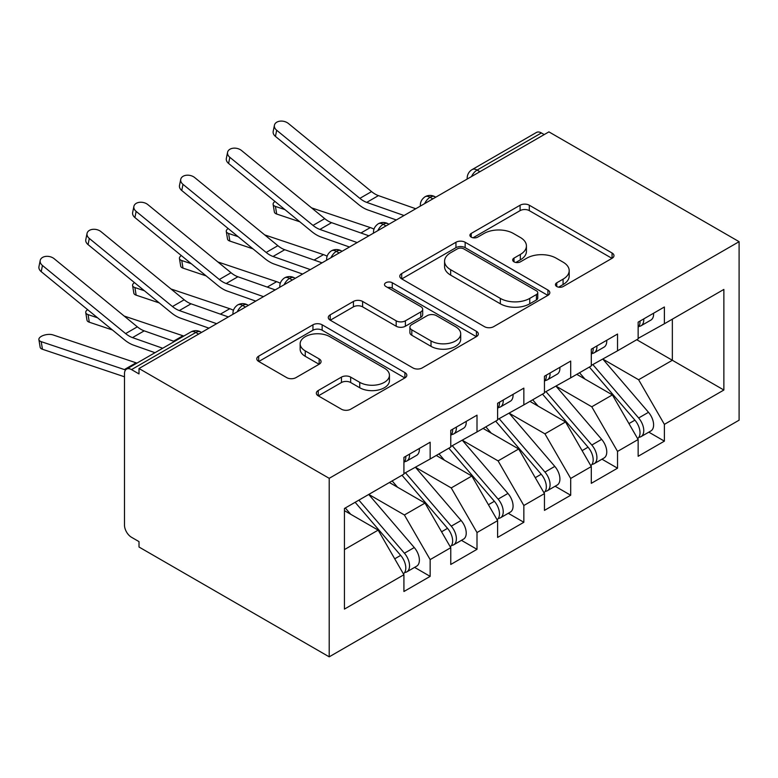 <?xml version="1.0" encoding="UTF-8"?>
<svg xmlns="http://www.w3.org/2000/svg" width="778" height="778" viewBox="0 0 778 778"><rect width="100%" height="100%" fill="white"/><g stroke="black" fill="none" stroke-linecap="round" stroke-linejoin="round"><path stroke-width="1.17" d="M556.766 286.518A4.551 2.626 0 0 0 563.204 286.518L612.062 258.306A6.506 3.754 0 0 0 613.968 255.651A6.506 3.754 0 0 0 612.062 252.996L529.293 205.217A6.506 3.754 0 0 0 520.103 205.217L471.244 233.419A4.551 2.626 0 0 0 469.912 235.277A4.551 2.626 0 0 0 471.244 237.134A4.551 2.626 0 0 0 477.682 237.134L484.004 233.488A20.811 12.01 0 0 1 513.431 233.488L520.326 237.465A20.811 12.01 0 0 1 526.424 245.965A20.811 12.01 0 0 1 520.326 254.455L514.005 258.111A4.551 2.626 0 0 0 512.673 259.969A4.551 2.626 0 0 0 514.005 261.826A4.551 2.626 0 0 0 520.443 261.826L526.764 258.179A20.811 12.01 0 0 1 556.192 258.179L563.087 262.157A20.811 12.01 0 0 1 569.185 270.656A20.811 12.01 0 0 1 563.087 279.146L556.766 282.803A4.551 2.626 0 0 0 555.434 284.66A4.551 2.626 0 0 0 556.766 286.518L556.766 282.803M318.241 390.517A6.506 3.754 0 0 0 316.335 393.172A6.506 3.754 0 0 0 318.241 395.827L341.464 409.228A6.506 3.754 0 0 0 350.654 409.228L404.91 377.904A6.506 3.754 0 0 0 406.816 375.249A6.506 3.754 0 0 0 404.91 372.594L322.15 324.805A6.506 3.754 0 0 0 312.951 324.805L258.695 356.139A6.506 3.754 0 0 0 256.789 358.794A6.506 3.754 0 0 0 258.695 361.449L286.742 377.641A6.506 3.754 0 0 0 295.941 377.641L319.155 364.23A6.506 3.754 0 0 0 321.061 361.576A6.506 3.754 0 0 0 319.155 358.921L305.248 350.888A17.398 10.046 0 0 1 300.152 343.788A17.398 10.046 0 0 1 310.889 334.511A17.398 10.046 0 0 1 329.853 336.689L384.342 368.15A17.398 10.046 0 0 1 389.438 375.249A17.398 10.046 0 0 1 378.691 384.526A17.398 10.046 0 0 1 359.737 382.348L350.654 377.106A6.506 3.754 0 0 0 341.464 377.106L318.241 390.517L318.241 395.827M548.908 131.871L739.1 241.676L329.201 478.324L139.009 368.519L548.908 131.871M484.461 326.663A6.506 3.754 0 0 0 493.66 326.663L547.916 295.339A6.506 3.754 0 0 0 549.822 292.684A6.506 3.754 0 0 0 547.916 290.029L465.147 242.25A6.506 3.754 0 0 0 455.957 242.25L401.701 273.574A6.506 3.754 0 0 0 399.795 276.229A6.506 3.754 0 0 0 401.701 278.884L484.461 326.663M387.648 287.5A4.551 2.626 0 0 1 392.268 288.142L392.268 282.735L476.418 331.311A6.506 3.754 0 0 1 478.324 333.966A6.506 3.754 0 0 1 476.418 336.621L422.162 367.945A6.506 3.754 0 0 1 412.962 367.945L330.193 320.166L330.193 314.857A6.506 3.754 0 0 0 328.287 317.512A6.506 3.754 0 0 0 330.193 320.166M330.193 314.857L353.416 301.446A6.506 3.754 0 0 1 362.616 301.446L396.177 320.828A6.506 3.754 0 0 0 405.377 320.828L420.781 311.929A6.506 3.754 0 0 0 422.687 309.274A6.506 3.754 0 0 0 420.781 306.62L385.83 286.45A4.551 2.626 0 0 1 384.497 284.592A4.551 2.626 0 0 1 387.308 282.161A4.551 2.626 0 0 1 392.268 282.735M139.009 368.519L139.009 373.926L131.521 369.599A9.939 5.738 -120 0 0 126.551 369.112A9.939 5.738 -120 0 0 124.49 373.664L124.49 525.121A9.939 5.738 -120 0 0 131.521 537.287L139.009 541.614L139.009 547.022L329.201 656.836L329.201 478.324M329.201 656.836L739.1 420.178L739.1 241.676M636.744 339.714L723.871 390.021L723.871 289.416L664.383 323.765L664.383 306.989L638.145 322.141L638.145 338.907L617.538 350.81L617.538 334.034L591.299 349.186L591.299 365.952L570.692 377.855L570.692 361.08L544.454 376.231L544.454 392.997L523.847 404.9L523.847 388.125L497.609 403.276L497.609 420.042L477.002 431.946L477.002 415.17L450.763 430.322L450.763 447.087L430.156 458.991L430.156 442.225L403.918 457.367L403.918 474.133L344.43 508.481L344.43 609.096L403.918 574.748L378.157 530.119L344.43 510.65M723.871 390.021L664.383 424.37L638.621 379.742L603.018 359.193M648.813 432.15L664.383 441.145L664.383 424.37M664.383 441.145L638.145 456.287L638.145 439.521L617.538 451.415L591.776 406.787L556.173 386.238M601.968 459.195L617.538 468.191L617.538 451.415M617.538 468.191L591.299 483.333L591.299 466.567L570.692 478.46L544.931 433.842L509.327 413.283M555.122 486.24L570.692 495.236L570.692 478.46M570.692 495.236L544.454 510.378L544.454 493.612L523.847 505.505L498.085 460.887L462.482 440.329M508.277 513.285L523.847 522.281L523.847 505.505M523.847 522.281L497.609 537.423L497.609 520.657L477.002 532.551L451.24 487.932L415.637 467.374M461.432 540.331L477.002 549.326L477.002 532.551M477.002 549.326L450.763 564.468L450.763 547.702L430.156 559.606L404.395 514.978L368.791 494.419M414.586 567.376L430.156 576.372L430.156 559.606M430.156 576.372L403.918 591.513L403.918 574.748M403.918 473.598L430.156 458.991M344.43 549.599L378.157 530.119M450.763 446.553L477.002 431.946M404.395 514.978L425.002 503.074L389.399 482.516M450.763 547.702L425.002 503.074M497.609 419.507L523.847 404.9M451.24 487.932L471.847 476.029L436.244 455.47M497.609 520.657L471.847 476.029M544.454 392.452L570.692 377.855M498.085 460.887L518.693 448.984L483.089 428.425M544.454 493.612L518.693 448.984M591.299 365.407L617.538 350.81M544.931 433.842L565.538 421.939L529.935 401.38M591.299 466.567L565.538 421.939M544.221 134.575L541.41 132.95L477.118 170.071L479.929 171.695M471.497 176.567A9.939 5.738 120 0 1 477.118 170.071A9.939 5.738 60 0 0 472.149 169.575L536.441 132.454A9.939 5.738 60 0 1 541.41 132.95M638.145 338.362L664.383 323.765M638.621 379.742L672.348 360.272L672.348 319.165L723.871 289.416M591.776 406.787L612.383 394.893L576.78 374.335M638.145 439.521L612.383 394.893M432.85 198.876L430.039 197.252A9.939 5.738 -120 0 0 425.07 196.756A9.939 5.738 -120 0 0 424.953 196.834C421.861 199.08 420.315 201.881 420.334 205.227A9.939 5.738 0 0 0 420.431 206.044M386.005 225.921L383.194 224.297A9.939 5.738 -120 0 0 378.225 223.811A9.939 5.738 -120 0 0 378.108 223.879C375.015 226.126 373.469 228.927 373.489 232.272A9.939 5.738 0 0 0 373.586 233.089M339.159 252.967L336.349 251.343A9.939 5.738 -120 0 0 331.379 250.856A9.939 5.738 -120 0 0 331.263 250.924C328.17 253.181 326.624 255.972 326.643 259.317A9.939 5.738 0 0 0 326.741 260.134M292.314 280.012L289.504 278.388A9.939 5.738 -120 0 0 284.534 277.902A9.939 5.738 -120 0 0 284.417 277.97C281.325 280.226 279.779 283.017 279.798 286.362A9.939 5.738 0 0 0 279.895 287.179M245.469 307.057L242.658 305.433A9.939 5.738 -120 0 0 237.689 304.947A9.939 5.738 -120 0 0 237.572 305.015C234.479 307.271 232.933 310.072 232.953 313.408A9.939 5.738 0 0 0 233.05 314.224M558.585 287.16L563.087 284.554A20.811 12.01 0 0 0 569.185 276.064L569.185 270.656M526.424 245.965L526.424 251.372A20.811 12.01 0 0 1 520.326 259.871L515.824 262.468M611.975 258.354L529.293 210.624A6.506 3.754 0 0 0 520.103 210.624L473.063 237.776M547.829 295.387L465.147 247.657A6.506 3.754 0 0 0 455.957 247.657L401.779 278.932M536.421 294.541A4.551 2.626 0 0 0 537.754 292.684A4.551 2.626 0 0 0 536.421 290.826L463.776 248.882A4.551 2.626 0 0 0 457.338 248.882L450.666 252.733A20.811 12.01 0 0 0 444.569 261.233A20.811 12.01 0 0 0 450.666 269.723L500.332 298.392A20.811 12.01 0 0 0 529.76 298.392L536.421 294.541L536.421 299.958A4.551 2.626 0 0 0 537.754 298.1L537.754 292.684M444.569 261.233L444.569 266.64A20.811 12.01 0 0 0 450.666 275.13L450.666 269.723M536.421 299.958L529.76 303.799A20.811 12.01 0 0 1 500.332 303.799L450.666 275.13M330.28 320.215L353.416 306.853L353.416 301.446M422.687 309.274L422.687 314.691A6.506 3.754 0 0 1 420.781 317.346L405.377 326.235A6.506 3.754 0 0 1 396.177 326.235L362.616 306.853A6.506 3.754 0 0 0 353.416 306.853M392.268 288.142L476.331 336.67M431.012 340.939A17.398 10.046 0 0 0 449.966 343.117A17.398 10.046 0 0 0 460.702 333.84A17.398 10.046 0 0 0 455.607 326.731L436.409 315.654A6.506 3.754 0 0 0 427.219 315.654L411.815 324.543A6.506 3.754 0 0 0 409.909 327.198A6.506 3.754 0 0 0 411.815 329.853L431.012 340.939L431.012 346.346A17.398 10.046 0 0 0 449.966 348.525A17.398 10.046 0 0 0 460.702 339.247L460.702 333.84M409.909 327.198L409.909 332.605A6.506 3.754 0 0 0 411.815 335.26L411.815 329.853M431.012 346.346L411.815 335.26M389.438 375.249L389.438 380.656A17.398 10.046 0 0 1 378.691 389.934A17.398 10.046 0 0 1 359.737 387.755L350.654 382.513A6.506 3.754 0 0 0 341.464 382.513L318.328 395.876M300.152 343.788L300.152 349.196A17.398 10.046 0 0 0 305.248 356.305L305.248 350.888M319.077 364.279L305.248 356.305M404.832 377.952L322.15 330.222A6.506 3.754 0 0 0 312.951 330.222L258.782 361.498M593.118 364.901L638.65 417.99A13.245 7.654 60 0 1 643.766 430.584A13.245 7.654 60 0 1 641.023 436.643L650.865 430.963A13.245 7.654 -120 0 0 653.608 424.905A13.245 7.654 -120 0 0 648.492 412.311L602.95 359.222M641.023 436.643A13.245 7.654 60 0 1 638.884 437.255M589.364 367.07L634.906 420.149A13.245 7.654 60 0 1 640.022 432.743A13.245 7.654 60 0 1 637.62 438.598M299.822 221.798L276.686 214.028A8.286 3.696 170.7 0 1 274.371 211.986L273.127 204.39A8.286 3.696 -9.3 0 0 275.441 206.423L284.952 209.622M275.004 201.473A8.286 3.696 -9.3 0 0 273.127 204.39M584.93 379.042L579.532 372.75M311.531 207.852L370.318 227.584A33.123 19.129 60 0 1 373.985 229.16M638.145 327.285A13.245 7.654 -120 0 0 640.022 321.878A13.245 7.654 -120 0 0 639.993 321.071M638.884 326.39A13.245 7.654 -120 0 0 641.023 325.778A13.245 7.654 -120 0 0 643.766 319.719A13.245 7.654 -120 0 0 643.746 318.902M653.578 313.223A13.245 7.654 60 0 1 653.608 314.04A13.245 7.654 60 0 1 650.865 320.098L641.023 325.778M415.744 208.747L378.429 195.618A24.517 14.15 60 0 1 371.563 191.602L288.405 123.488A8.286 5.66 11.4 0 0 279.983 121.164A8.286 5.66 11.4 0 0 274.43 125.229A8.286 5.66 11.4 0 0 276.686 130.257L275.441 136.413A8.286 5.66 -168.6 0 1 273.185 131.394L274.43 125.229M404.035 215.516L366.72 202.387A24.517 14.15 60 0 1 359.854 198.361L276.686 130.257M275.441 136.413L358.6 204.526A33.123 19.129 -120 0 0 367.887 209.963L396.323 219.96M546.273 391.947L591.805 445.035A13.245 7.654 60 0 1 596.92 457.629A13.245 7.654 60 0 1 594.178 463.688L604.02 458.009A13.245 7.654 -120 0 0 606.762 451.95A13.245 7.654 -120 0 0 601.647 439.356L556.105 386.267M594.178 463.688A13.245 7.654 60 0 1 592.039 464.31M542.519 394.115L588.061 447.194A13.245 7.654 60 0 1 593.176 459.788A13.245 7.654 60 0 1 590.774 465.643M252.976 248.843L229.841 241.073A8.286 3.696 170.7 0 1 227.526 239.041L226.281 231.436A8.286 3.696 -9.3 0 0 228.596 233.468L238.107 236.668M228.158 228.518A8.286 3.696 -9.3 0 0 226.281 231.436M538.084 406.087L532.687 399.795M264.685 234.898L323.473 254.63A33.123 19.129 60 0 1 327.139 256.205M499.427 418.992L544.96 472.081A13.245 7.654 60 0 1 550.075 484.675A13.245 7.654 60 0 1 547.333 490.743L557.174 485.054A13.245 7.654 -120 0 0 559.917 478.995A13.245 7.654 -120 0 0 554.802 466.401L509.259 413.312M547.333 490.743A13.245 7.654 60 0 1 545.193 491.356M495.683 421.161L541.216 474.24A13.245 7.654 60 0 1 546.331 486.834A13.245 7.654 60 0 1 543.929 492.688M206.131 275.889L182.995 268.118A8.286 3.696 170.7 0 1 180.681 266.086L179.436 258.481A8.286 3.696 -9.3 0 0 181.751 260.523L191.271 263.713M181.313 255.563A8.286 3.696 -9.3 0 0 179.436 258.481M491.239 433.132L485.842 426.84M217.84 261.943L276.628 281.675A33.123 19.129 60 0 1 280.294 283.25M452.582 446.047L498.115 499.126A13.245 7.654 60 0 1 503.23 511.72A13.245 7.654 60 0 1 500.487 517.788L510.329 512.109A13.245 7.654 -120 0 0 513.072 506.04A13.245 7.654 -120 0 0 507.956 493.447L462.414 440.367M500.487 517.788A13.245 7.654 60 0 1 498.348 518.401M448.838 448.206L494.37 501.285A13.245 7.654 60 0 1 499.486 513.879A13.245 7.654 60 0 1 497.084 519.733M159.286 302.934L136.15 295.163A8.286 3.696 170.7 0 1 133.835 293.131L132.591 285.526A8.286 3.696 -9.3 0 0 134.905 287.568L144.426 290.758M134.468 282.609A8.286 3.696 -9.3 0 0 132.591 285.526M444.394 460.177L438.996 453.885M170.995 288.988L229.782 308.72A33.123 19.129 60 0 1 233.449 310.296M405.737 473.092L451.269 526.171A13.245 7.654 60 0 1 456.385 538.765A13.245 7.654 60 0 1 453.642 544.833L463.484 539.154A13.245 7.654 -120 0 0 466.226 533.086A13.245 7.654 -120 0 0 461.111 520.492L415.569 467.413M453.642 544.833A13.245 7.654 60 0 1 451.503 545.446M401.993 475.251L447.525 528.34A13.245 7.654 60 0 1 452.64 540.924A13.245 7.654 60 0 1 450.238 546.778M112.44 329.979L89.305 322.209A8.286 3.696 170.7 0 1 86.99 320.176L85.745 312.571A8.286 3.696 -9.3 0 0 88.06 314.613L97.581 317.803M87.622 309.654A8.286 3.696 -9.3 0 0 85.745 312.571M397.548 487.223L392.151 480.93M124.149 316.033L182.937 335.765A33.123 19.129 60 0 1 183.783 336.067M591.299 354.33A13.245 7.654 -120 0 0 593.176 348.923A13.245 7.654 -120 0 0 593.147 348.116M592.039 353.436A13.245 7.654 -120 0 0 594.178 352.823A13.245 7.654 -120 0 0 596.92 346.764A13.245 7.654 -120 0 0 596.901 345.947M606.733 340.268A13.245 7.654 60 0 1 606.762 341.085A13.245 7.654 60 0 1 604.02 347.144L594.178 352.823M368.898 235.802L331.593 222.664A24.517 14.15 60 0 1 324.718 218.647L241.559 150.533A8.286 5.66 11.4 0 0 233.137 148.219A8.286 5.66 11.4 0 0 227.584 152.274A8.286 5.66 11.4 0 0 229.841 157.302L228.596 163.458A8.286 5.66 -168.6 0 1 226.34 158.44L227.584 152.274M357.19 242.561L319.875 229.432A24.517 14.15 60 0 1 313.009 225.406L229.841 157.302M228.596 163.458L311.754 231.572A33.123 19.129 -120 0 0 321.042 237.008L349.478 247.015M544.454 381.376A13.245 7.654 -120 0 0 546.331 375.969A13.245 7.654 -120 0 0 546.302 375.161M545.193 380.481A13.245 7.654 -120 0 0 547.333 379.868A13.245 7.654 -120 0 0 550.075 373.81A13.245 7.654 -120 0 0 550.056 373.002M559.888 367.323A13.245 7.654 60 0 1 559.917 368.13A13.245 7.654 60 0 1 557.174 374.189L547.333 379.868M322.053 262.847L284.748 249.719A24.517 14.15 60 0 1 277.872 245.692L194.714 177.578A8.286 5.66 11.4 0 0 186.292 175.264A8.286 5.66 11.4 0 0 180.739 179.319A8.286 5.66 11.4 0 0 182.995 184.347L181.751 190.503A8.286 5.66 -168.6 0 1 179.494 185.485L180.739 179.319M310.344 269.606L273.029 256.477A24.517 14.15 60 0 1 266.164 252.451L182.995 184.347M181.751 190.503L264.909 258.617A33.123 19.129 -120 0 0 274.196 264.053L302.632 274.06M497.609 408.421A13.245 7.654 -120 0 0 499.486 403.014A13.245 7.654 -120 0 0 499.457 402.207M498.348 407.536A13.245 7.654 -120 0 0 500.487 406.913A13.245 7.654 -120 0 0 503.23 400.855A13.245 7.654 -120 0 0 503.21 400.048M513.042 394.368A13.245 7.654 60 0 1 513.072 395.175A13.245 7.654 60 0 1 510.329 401.234L500.487 406.913M275.208 289.893L237.903 276.764A24.517 14.15 60 0 1 231.027 272.738L147.869 204.624A8.286 5.66 11.4 0 0 139.447 202.309A8.286 5.66 11.4 0 0 133.894 206.364A8.286 5.66 11.4 0 0 136.15 211.392L134.905 217.548A8.286 5.66 -168.6 0 1 132.649 212.53L133.894 206.364M263.499 296.651L226.184 283.523A24.517 14.15 60 0 1 219.318 279.496L136.15 211.392M134.905 217.548L218.064 285.662A33.123 19.129 -120 0 0 227.351 291.098L255.787 301.105M450.763 435.476A13.245 7.654 -120 0 0 452.64 430.059A13.245 7.654 -120 0 0 452.621 429.252M451.503 434.581A13.245 7.654 -120 0 0 453.642 433.968A13.245 7.654 -120 0 0 456.385 427.9A13.245 7.654 -120 0 0 456.365 427.093M466.197 421.413A13.245 7.654 60 0 1 466.226 422.221A13.245 7.654 60 0 1 463.484 428.289L453.642 433.968M228.362 316.938L191.057 303.809A24.517 14.15 60 0 1 184.182 299.783L101.023 231.679A8.286 5.66 11.4 0 0 92.601 229.354A8.286 5.66 11.4 0 0 87.048 233.41A8.286 5.66 11.4 0 0 89.305 238.438L88.06 244.603A8.286 5.66 -168.6 0 1 85.804 239.575L87.048 233.41M216.654 323.697L179.339 310.568A24.517 14.15 60 0 1 172.473 306.542L89.305 238.438M88.06 244.603L171.218 312.707A33.123 19.129 -120 0 0 180.506 318.144L208.942 328.151M358.891 500.137L404.424 553.216A13.245 7.654 60 0 1 409.539 565.81A13.245 7.654 60 0 1 406.797 571.879L416.638 566.199A13.245 7.654 -120 0 0 419.381 560.131A13.245 7.654 -120 0 0 414.266 547.537L368.723 494.458M406.797 571.879A13.245 7.654 60 0 1 404.657 572.491M355.147 502.296L400.68 555.385A13.245 7.654 60 0 1 405.795 567.969A13.245 7.654 60 0 1 403.393 573.824M124.49 376.795L42.459 349.264A8.286 3.696 170.7 0 1 40.145 347.221L38.9 339.616A8.286 3.696 -9.3 0 0 41.215 341.659L124.373 369.569A33.123 19.129 60 0 1 125.54 369.997M136.938 363.112A33.123 19.129 60 0 0 136.092 362.811L52.923 334.89A8.286 3.696 -9.3 0 0 43.704 335.308A8.286 3.696 -9.3 0 0 38.9 339.616M350.703 514.268L345.306 507.976M403.918 462.521A13.245 7.654 -120 0 0 405.795 457.104A13.245 7.654 -120 0 0 405.776 456.297M404.657 461.626A13.245 7.654 -120 0 0 406.797 461.014A13.245 7.654 -120 0 0 409.539 454.945A13.245 7.654 -120 0 0 409.52 454.138M419.352 448.459A13.245 7.654 60 0 1 419.381 449.266A13.245 7.654 60 0 1 416.638 455.334L406.797 461.014M174.408 341.484L144.212 330.854A24.517 14.15 60 0 1 137.336 326.828L54.178 258.724A8.286 5.66 11.4 0 0 45.756 256.4A8.286 5.66 11.4 0 0 40.203 260.455A8.286 5.66 11.4 0 0 42.459 265.483L41.215 271.648A8.286 5.66 -168.6 0 1 38.958 266.621L40.203 260.455M162.699 348.243L132.493 337.613A24.517 14.15 60 0 1 125.628 333.597L42.459 265.483M41.215 271.648L124.373 339.753A33.123 19.129 -120 0 0 133.66 345.189L154.987 352.697M198.623 334.102L195.813 332.478L131.521 369.599M201.531 332.42L200.782 331.992A9.939 5.738 120 0 0 195.813 332.478A9.939 5.738 -120 0 0 190.843 331.992L126.551 369.112M435.758 197.194L435.009 196.756A9.939 5.738 120 0 0 430.039 197.252A9.939 5.738 120 0 0 424.652 203.612M467.179 179.057L467.179 178.181A9.939 5.738 0 0 0 467.277 178.998M388.912 224.239L388.164 223.811A9.939 5.738 120 0 0 383.194 224.297A9.939 5.738 120 0 0 377.807 230.658M342.067 251.284L341.318 250.856A9.939 5.738 120 0 0 336.349 251.343A9.939 5.738 120 0 0 330.961 257.703M295.222 278.329L294.473 277.902A9.939 5.738 120 0 0 289.504 278.388A9.939 5.738 120 0 0 284.116 284.748M248.377 305.375L247.628 304.947A9.939 5.738 120 0 0 242.658 305.433A9.939 5.738 120 0 0 237.271 311.793M563.087 284.554L563.087 279.146M514.005 261.826L514.005 258.111M520.326 259.871L520.326 254.455M471.244 237.134L471.244 233.419M520.103 210.624L520.103 205.217M529.293 210.624L529.293 205.217M612.062 258.306L612.062 252.996M401.701 278.884L401.701 273.574M455.957 247.657L455.957 242.25M465.147 247.657L465.147 242.25M547.916 295.339L547.916 290.029M500.332 303.799L500.332 298.392M529.76 303.799L529.76 298.392M362.616 306.853L362.616 301.446M396.177 326.235L396.177 320.828M405.377 326.235L405.377 320.828M420.781 317.346L420.781 311.929M476.418 336.621L476.418 331.311M341.464 382.513L341.464 377.106M350.654 382.513L350.654 377.106M359.737 387.755L359.737 382.348M319.155 364.23L319.155 358.921M258.695 361.449L258.695 356.139M312.951 330.222L312.951 324.805M322.15 330.222L322.15 324.805M404.91 377.904L404.91 372.594M275.441 206.423L276.686 214.028M634.906 420.149L628.955 423.592M648.492 412.311L638.65 417.99M370.318 227.584L360.934 232.992M366.72 202.387L378.429 195.618M359.854 198.361L371.563 191.602M228.596 233.468L229.841 241.073M588.061 447.194L582.109 450.637M601.647 439.356L591.805 445.035M323.473 254.63L314.088 260.037M181.751 260.523L182.995 268.118M541.216 474.24L535.264 477.682M554.802 466.401L544.96 472.081M276.628 281.675L267.243 287.092M134.905 287.568L136.15 295.163M494.37 501.285L488.419 504.728M507.956 493.447L498.115 499.126M229.782 308.72L220.398 314.137M88.06 314.613L89.305 322.209M447.525 528.34L441.573 531.773M461.111 520.492L451.269 526.171M182.937 335.765L173.552 341.182M319.875 229.432L331.593 222.664M313.009 225.406L324.718 218.647M273.029 256.477L284.748 249.719M266.164 252.451L277.872 245.692M226.184 283.523L237.903 276.764M219.318 279.496L231.027 272.738M179.339 310.568L191.057 303.809M172.473 306.542L184.182 299.783M41.215 341.659L42.459 349.264M400.68 555.385L394.728 558.818M414.266 547.537L404.424 553.216M136.092 362.811L124.373 369.569M132.493 337.613L144.212 330.854M125.628 333.597L137.336 326.828M435.009 196.756A9.939 9.939 0 0 0 425.07 196.756M472.149 169.575A9.939 9.939 0 0 0 467.179 178.181M388.164 223.811A9.939 9.939 0 0 0 378.225 223.811M420.334 205.227L420.334 206.102M341.318 250.856A9.939 9.939 0 0 0 331.379 250.856M373.489 232.272L373.489 233.147M294.473 277.902A9.939 9.939 0 0 0 284.534 277.902M326.643 259.317L326.643 260.192M247.628 304.947A9.939 9.939 0 0 0 237.689 304.947M279.798 286.362L279.798 287.238M200.782 331.992A9.939 9.939 0 0 0 190.843 331.992M232.953 313.408L232.953 314.283"/></g></svg>
